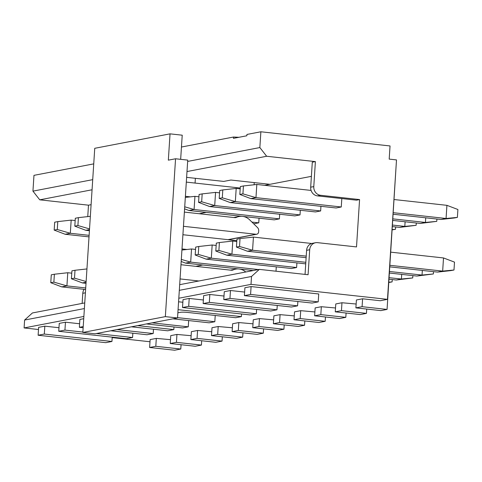 <?xml version="1.0" encoding="UTF-8"?>
<svg xmlns="http://www.w3.org/2000/svg" width="482" height="482" viewBox="0 0 482 482"><rect width="100%" height="100%" fill="white"/><g stroke="black" fill="none" stroke-linecap="round" stroke-linejoin="round"><path stroke-width="0.72" d="M95.02 333.803L177.533 317.963L165.35 316.626L82.838 332.466L95.02 333.803M165.35 316.626L175.556 158.771L168.338 160.157L170.038 133.851L94.743 148.305L82.838 332.466M170.038 133.851L182.22 135.189L180.66 159.331M175.556 158.771L187.739 160.108L177.533 317.963M190.372 196.861L185.401 196.313M184.377 212.098L234.71 217.623A3.977 3.651 79.1 0 0 235.71 217.587A3.977 3.651 79.1 0 0 236.493 217.334A13.261 12.177 -100.9 0 1 239.108 216.49A13.261 12.177 -100.9 0 1 241.844 216.304M243.067 216.436A13.261 12.177 -100.9 0 1 249.658 219.846L257.46 227.51A3.977 3.651 -100.9 0 1 258.701 230.812L258.629 231.908A2.651 2.434 -100.9 0 1 256.026 234.27L183.461 226.305M182.913 234.728L236.843 240.645M186.974 249.477L181.997 248.935M180.979 264.72L231.306 270.239A3.977 3.651 79.1 0 0 232.312 270.203A3.977 3.651 79.1 0 0 233.095 269.95A13.261 12.177 -100.9 0 1 235.704 269.107A13.261 12.177 -100.9 0 1 238.439 268.92M239.662 269.058A13.261 12.177 -100.9 0 1 245.748 271.993M198.885 280.988L180.057 278.921M186.317 182.112L240.247 188.028M252.755 327.676L277.74 330.417L283.928 329.23L258.948 326.489L252.755 327.676L253.267 319.783L259.455 318.596L258.948 326.489M273.637 319.855L259.455 318.596M283.928 329.23L284.205 324.904M195.373 178.31L195.065 183.07M304.835 320.946L304.552 325.272L298.364 326.459L273.384 323.717L273.897 315.824L280.084 314.638L279.572 322.53L273.384 323.717M304.552 325.272L279.572 322.53M241.548 313.999L241.38 316.626L235.704 317.716L187.57 312.432A5.302 0.572 3.7 0 0 180.636 312.294L177.864 312.824M294.261 315.897L280.084 314.638M264.63 185.329L269.908 184.317L230.914 180.033L223.696 181.419L186.624 177.352M177.557 317.632L214.821 321.723L215.225 315.463M214.821 321.723L209.146 322.813L172.948 318.843M182.859 302.25L178.581 301.786M178.069 309.673L241.38 316.626M253.008 323.82L238.831 322.56L232.637 323.747L232.131 331.64L238.319 330.447L238.831 322.56M146.389 323.94L182.588 327.911L188.263 326.826L152.065 322.85M238.319 330.447L263.299 333.195L257.111 334.381L232.131 331.64M263.299 333.195L263.576 328.863M188.263 326.826L188.667 320.566M254.092 184.775L254.237 182.594M232.378 327.778L218.201 326.519L212.014 327.706L211.502 335.599L217.689 334.412L218.201 326.519M217.689 334.412L242.669 337.153L236.481 338.34L211.502 335.599M242.669 337.153L242.952 332.827M137.623 325.621L173.821 329.598L167.634 330.785L131.435 326.814M173.821 329.598L173.99 326.971M211.749 331.743L197.572 330.477L191.384 331.67L190.872 339.563L197.06 338.37L197.572 330.477M83.874 316.457L24.1 327.935L38.494 329.519M112.192 337.605L149.986 341.756M149.619 347.48L155.807 346.293L180.786 349.034L174.598 350.221L149.619 347.48L150.131 339.587L156.319 338.4L170.495 339.665M170.248 343.521L176.436 342.334L201.416 345.076L195.228 346.263L170.248 343.521L170.755 335.629L176.942 334.442L191.125 335.701M294.014 319.753L300.202 318.566L325.181 321.307L318.994 322.494L294.014 319.753L294.526 311.86L300.714 310.673L314.891 311.938M314.644 315.794L320.831 314.607L345.811 317.349L339.623 318.536L314.644 315.794L315.15 307.902L321.337 306.715L335.52 307.974M335.267 311.836L341.455 310.643L366.441 313.384L360.247 314.577L335.267 311.836L335.779 303.943L341.967 302.75L356.144 304.015M355.897 307.871L362.084 306.685L387.064 309.426L380.876 310.613L355.897 307.871L356.409 299.979L362.597 298.792L380.262 300.732L387.486 299.346L251.008 284.368L178.81 298.231M83.139 327.736L79.379 327.326L79.885 319.433L83.729 318.692M96.37 333.544L132.568 337.521L126.38 338.707L58.75 331.285L59.262 323.392L65.45 322.205L79.608 323.759M38.12 335.243L44.308 334.056L111.938 341.479L105.751 342.666L38.12 335.243L38.632 327.35L44.82 326.163L58.979 327.718M182.515 307.516L188.703 306.329L256.334 313.752L250.146 314.939L182.515 307.516L183.027 299.623L189.215 298.436L203.374 299.991M203.145 303.558L209.333 302.371L276.963 309.793L270.776 310.98L203.145 303.558L203.651 295.665L209.845 294.478L224.003 296.032M244.398 295.635L244.91 287.742L251.098 286.555L318.729 293.978L318.216 301.871L312.029 303.058L244.398 295.635L250.586 294.448L251.098 286.555M223.775 299.599L229.962 298.406L297.587 305.829L291.399 307.016L223.775 299.599L224.281 291.706L230.468 290.513L244.627 292.068M92.062 189.781L39.747 199.825L88.489 205.175L91.098 204.675M24.1 327.935L24.612 320.042L32.433 312.957L84.748 302.907M82.139 303.407L82.79 293.309A7.953 7.302 -100.9 0 1 84.115 289.333M87.748 216.611L88.489 205.175M39.747 199.825L32.945 191.131L33.969 175.346L93.737 163.868M179.684 284.675L259.34 269.384L308.082 274.734L309.697 249.736L306.6 250.333A7.953 7.302 -100.9 0 1 312.414 243.326L315.505 242.729A7.953 7.302 79.1 0 0 309.697 249.736M305.046 274.397L306.6 250.333M315.505 242.729A7.953 7.302 79.1 0 1 317.518 242.651L356.511 246.929L359.572 199.572L356.481 200.169L317.487 195.885A7.953 7.302 -100.9 0 1 310.685 187.191L312.3 162.199L315.397 161.603L313.782 186.6A7.953 7.302 79.1 0 0 320.578 195.294L359.572 199.572M259.34 269.384L251.52 276.475L251.008 284.368M387.486 299.346L396.499 159.91L389.191 159.108L390.04 145.95L260.876 131.779L259.852 147.558L266.654 156.258L315.397 161.603M266.654 156.258L186.998 171.55M311.39 176.352L269.908 184.317M84.38 308.564L24.612 320.042M155.807 346.293L156.319 338.4M180.786 349.034L181.069 344.708M176.436 342.334L176.942 334.442M201.416 345.076L201.693 340.75M197.06 338.37L222.045 341.111L215.852 342.304L190.872 339.563M222.045 341.111L222.323 336.785M116.999 329.586L153.192 333.556L147.004 334.749L110.806 330.773M79.379 327.326L83.217 326.585M153.192 333.556L153.475 329.23M58.75 331.285L64.937 330.098L65.45 322.205M132.568 337.521L132.845 333.195M64.937 330.098L82.862 332.062M44.308 334.056L44.82 326.163M111.938 341.479L112.216 337.153M320.831 314.607L321.337 306.715M345.811 317.349L346.088 313.023M341.455 310.643L341.967 302.75M366.441 313.384L366.718 309.058M362.084 306.685L362.597 298.792M387.064 309.426L396.361 162.073M251.52 276.475L179.322 290.339M300.202 318.566L300.714 310.673M325.181 321.307L325.464 316.981M188.703 306.329L189.215 298.436M256.334 313.752L256.611 309.426M209.333 302.371L209.845 294.478M276.963 309.793L277.24 305.468M250.586 294.448L318.216 301.871M229.962 298.406L230.468 290.513M297.587 305.829L297.87 301.503M92.719 179.653L32.945 191.131M181.455 147.028L233.541 137.027L238.921 137.292M233.541 137.027L233.457 138.34L246.862 135.767L246.953 134.448L260.876 131.779M187.655 161.422L259.852 147.558M275.999 271.209L276.282 266.847M185.329 197.421L194.939 196.355L194.089 209.507L188.932 210.495L274.228 219.858L279.385 218.87L279.687 214.231M250.815 198.614L239.831 194.445L242.922 193.854L243.434 185.962L256.822 184.467L255.972 197.626L250.815 198.614L336.111 207.977L341.268 206.983L341.816 198.56M198.265 254.394L211.315 258.165L206.157 259.153L195.174 254.984L198.265 254.394L198.777 246.501L212.164 245.007L211.315 258.165L296.611 267.522L296.912 262.889M296.611 267.522L291.453 268.516L206.157 259.153M230.185 202.573L219.202 198.409L222.298 197.813L222.805 189.92L236.192 188.432L235.343 201.584L230.185 202.573L315.487 211.935L320.644 210.947L320.94 206.308M253.689 223.805L258.756 222.829L259.057 218.195M201.669 201.777L214.713 205.543L209.562 206.537L198.572 202.368L201.669 201.777L202.181 193.885L215.568 192.39L214.713 205.543L300.015 214.906L300.316 210.273M300.015 214.906L294.857 215.9L209.562 206.537M181.925 250.044L191.535 248.971L190.685 262.124L185.528 263.112L253.267 270.547M181.316 259.418L190.685 262.124L258.424 269.558M191.535 248.971L195.535 249.411M184.72 206.802L194.089 209.507L279.385 218.87M194.939 196.355L198.933 196.789M242.922 193.854L255.972 197.626L341.268 206.983M256.822 184.467L311.095 190.426M247.411 251.23L236.427 247.067L239.524 246.471L240.03 238.578L253.418 237.084L252.568 250.242L247.411 251.23L306.13 257.677M239.524 246.471L252.568 250.242L306.227 256.129M253.418 237.084L311.746 243.488M212.164 245.007L216.159 245.446M222.298 197.813L235.343 201.584L320.644 210.947M236.192 188.432L240.193 188.872M226.787 255.195L215.797 251.026L218.894 250.429L219.406 242.536L232.794 241.048L231.938 254.201L226.787 255.195L305.727 263.859M218.894 250.429L231.938 254.201L305.829 262.31M232.794 241.048L236.789 241.488M89.489 229.595L85.79 230.3L89.417 230.703M86.085 282.211L82.392 282.922L86.013 283.32M251.929 222.082L258.756 222.829M53.87 282.121L66.92 285.892L61.762 286.88L50.779 282.717L53.87 282.121L54.382 274.228L67.769 272.734L66.92 285.892L85.718 287.953M67.769 272.734L71.764 273.173M61.762 286.88L85.615 289.501M65.166 234.264L54.177 230.095L57.274 229.504L57.786 221.612L71.173 220.117L70.318 233.276L65.166 234.264L89.019 236.879M71.173 220.117L75.168 220.557M57.274 229.504L70.318 233.276L89.116 235.337M215.568 192.39L219.563 192.83M185.528 263.112L181.184 261.467M188.932 210.495L184.588 208.851M243.434 185.962L240.343 186.558L239.831 194.445M240.03 238.578L236.939 239.174L236.427 247.067M198.777 246.501L195.68 247.097L195.174 254.984M222.805 189.92L219.714 190.517L219.202 198.409M219.406 242.536L216.31 243.133L215.797 251.026M78.409 217.647L75.319 218.244L74.806 226.136L77.903 225.54L78.409 217.647L90.345 216.322M77.903 225.54L89.532 228.902M85.79 230.3L74.806 226.136M75.011 270.269L71.914 270.86L71.402 278.753L74.499 278.156L75.011 270.269L86.947 268.938M74.499 278.156L86.133 281.518M82.392 282.922L71.402 278.753M54.382 274.228L51.285 274.824L50.779 282.717M57.786 221.612L54.689 222.202L54.177 230.095M202.181 193.885L199.084 194.475L198.572 202.368M392.42 226.606L399.65 227.402L404.808 226.407L405.109 221.774M392.523 225.058L404.808 226.407L416.135 225.311L399.65 227.402M389.119 277.68L401.41 279.024L401.705 274.391M389.016 279.223L396.252 280.018L401.41 279.024L412.731 277.933L396.252 280.018M392.818 220.425L420.28 223.437L425.437 222.449L425.739 217.81M392.92 218.876L425.437 222.449L436.764 221.352L420.28 223.437M389.42 273.041L416.876 276.053L422.033 275.065L422.334 270.426M389.516 271.499L422.033 275.065L433.36 273.969L416.876 276.053M437.505 272.095L442.663 271.101L443.512 257.948L454.496 262.118L453.99 270.01L450.893 270.601L437.505 272.095L389.817 266.859M389.92 265.317L442.663 271.101L453.99 270.01M390.769 252.158L443.512 257.948M440.909 219.479L446.067 218.485L446.916 205.332L457.9 209.501L457.388 217.394L454.297 217.985L440.909 219.479L393.222 214.243M393.318 212.701L446.067 218.485L457.388 217.394M394.174 199.542L446.916 205.332M388.823 282.211L392.101 281.892L388.805 282.506M392.252 279.578L392.101 281.892M392.228 229.589L395.505 229.275L392.209 229.89M395.656 226.962L395.505 229.275M416.285 222.997L416.135 225.311M412.881 275.614L412.731 277.933M436.909 219.039L436.764 221.352M433.511 271.655L433.36 273.969M236.493 217.334L234.891 217.641M256.026 234.27L227.932 239.668M233.095 269.95L231.487 270.257M320.578 195.294L317.487 195.885M85.398 292.809L82.79 293.309M310.685 187.191L313.782 186.6M199.241 213.731L206.212 212.393M233.74 217.521L239.108 216.49M228.269 239.705L256.695 234.246M195.837 266.347L202.808 265.01M230.342 270.137L235.704 269.107"/></g></svg>
